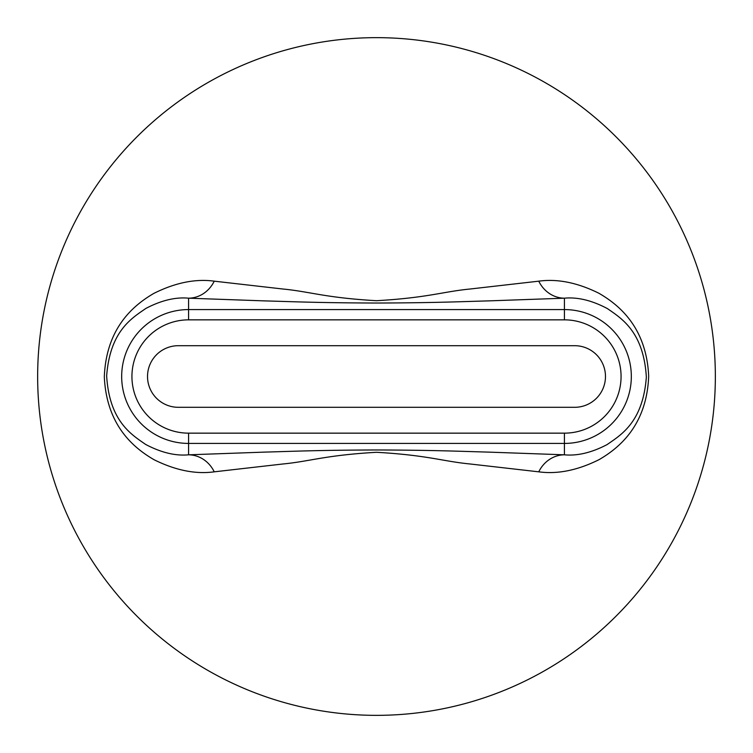<?xml version="1.0" encoding="UTF-8"?>
<svg xmlns="http://www.w3.org/2000/svg" width="753" height="753" viewBox="0 0 753 753"><rect width="100%" height="100%" fill="white"/><g stroke="black" fill="none" stroke-linecap="round" stroke-linejoin="round"><path stroke-width="1.13" d="M214.247 281.17L283.024 289.03C310.142 291.646 325.202 297.774 376.5 300.711C428.015 297.736 442.896 291.637 470.023 289.02L538.753 281.17C557.418 278.61 577.476 282.639 598.917 293.265C618.354 304.551 646.441 326.67 648.681 376.189C646.742 425.916 618.59 448.261 599.172 459.594C577.702 470.314 557.559 474.399 538.753 471.83L469.976 463.97C442.858 461.354 427.798 455.226 376.5 452.289C324.985 455.264 310.104 461.363 282.977 463.98L214.247 471.83C195.582 474.39 175.524 470.361 154.083 459.735C134.646 448.449 106.559 426.33 104.319 376.811C106.258 327.084 134.411 304.739 153.828 293.406C175.298 282.686 195.441 278.601 214.247 281.17A32.087 29.169 -87.8 0 1 188.589 298.188C175.515 296.946 161.283 300.362 145.903 308.41C132.104 318.048 110.042 330.671 106.653 375.926C109.43 421.642 131.85 434.782 145.574 444.392C161.048 452.591 175.383 456.064 188.589 454.812L264.557 452.111C293.745 451.32 317.738 450.153 377.131 449.965C436.269 450.19 459.528 451.329 488.772 452.12L564.411 454.812C577.485 456.054 591.717 452.638 607.097 444.59C620.896 434.952 642.958 422.329 646.347 377.074C643.57 331.358 621.15 318.218 607.426 308.608C591.952 300.409 577.617 296.936 564.411 298.188A32.087 29.169 87.8 0 1 538.753 281.17M564.411 433.154A56.654 56.654 0 0 0 621.065 376.5A56.654 56.654 0 0 0 564.411 319.846L564.411 298.188L488.443 300.889C459.255 301.68 435.262 302.847 375.869 303.035C316.731 302.81 293.472 301.671 264.228 300.88L188.589 298.188L188.589 309.577L564.411 309.577A66.923 66.923 0 0 1 631.325 376.5A66.923 66.923 0 0 1 564.411 443.423L188.589 443.423A66.923 66.923 0 0 1 121.675 376.5A66.923 66.923 0 0 1 188.589 309.577L188.589 319.846A56.654 56.654 0 0 0 131.935 376.5A56.654 56.654 0 0 0 188.589 433.154L564.411 433.154L564.411 454.812A32.087 29.169 -87.8 0 0 538.753 471.83M376.5 715.35A338.85 338.85 0 0 0 715.35 376.5A338.85 338.85 0 0 0 376.5 37.65A338.85 338.85 0 0 0 37.65 376.5A338.85 338.85 0 0 0 376.5 715.35M214.247 471.83A32.087 29.169 87.8 0 0 188.589 454.812L188.589 433.154M178.32 407.307L574.68 407.307A30.807 30.807 0 0 0 605.478 376.5A30.807 30.807 0 0 0 574.68 345.693L178.32 345.693A30.807 30.807 0 0 0 147.522 376.5A30.807 30.807 0 0 0 178.32 407.307M564.411 319.846L188.589 319.846"/></g></svg>
